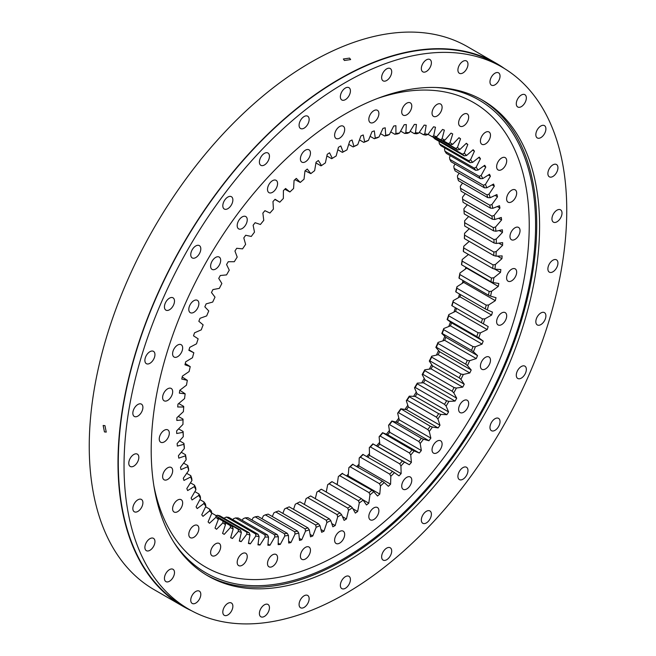 <?xml version="1.0" encoding="UTF-8"?>
<svg xmlns="http://www.w3.org/2000/svg" width="656" height="656" viewBox="0 0 656 656"><rect width="100%" height="100%" fill="white"/><g stroke="black" fill="none" stroke-linecap="round" stroke-linejoin="round"><path stroke-width="0.98" d="M315.93 162.942L320.956 165.845L321.522 165.583A221.572 127.928 -60 0 1 325.368 162.901L327.237 154.316A230.518 133.094 -60 0 1 329.558 152.791L332.305 158.342A221.572 127.928 -60 0 1 336.167 155.964L338.48 147.28A230.518 133.094 -60 0 1 339.644 146.608A230.518 133.094 -60 0 1 340.808 145.935L343.121 151.946A221.572 127.928 -60 0 1 346.983 149.871L345.327 150.798A219.949 126.985 120 0 0 342.391 152.381L337.824 149.74M373.854 122.278A7.118 4.108 -60 0 1 370.296 122.631A7.118 4.108 -60 0 1 369.205 116.932A7.118 4.108 -60 0 1 373.854 110.659A7.118 4.108 -60 0 1 377.413 110.306A7.118 4.108 -60 0 1 378.504 116.014A7.118 4.108 -60 0 1 373.854 122.278M406.753 114.808A7.118 4.108 -60 0 1 403.194 115.161A7.118 4.108 -60 0 1 402.103 109.462A7.118 4.108 -60 0 1 406.753 103.189A7.118 4.108 -60 0 1 410.312 102.836A7.118 4.108 -60 0 1 411.402 108.543A7.118 4.108 -60 0 1 406.753 114.808M437.068 116.022A7.118 4.108 -60 0 1 433.509 116.366A7.118 4.108 -60 0 1 432.419 110.667A7.118 4.108 -60 0 1 437.068 104.402A7.118 4.108 -60 0 1 440.627 104.05A7.118 4.108 -60 0 1 441.718 109.749A7.118 4.108 -60 0 1 437.068 116.022M463.644 125.862A7.118 4.108 -60 0 1 460.086 126.214A7.118 4.108 -60 0 1 458.995 120.507A7.118 4.108 -60 0 1 463.644 114.242A7.118 4.108 -60 0 1 467.203 113.89A7.118 4.108 -60 0 1 468.294 119.589A7.118 4.108 -60 0 1 463.644 125.862M485.448 143.951A7.118 4.108 -60 0 1 481.898 144.304A7.118 4.108 -60 0 1 480.807 138.605A7.118 4.108 -60 0 1 485.448 132.332A7.118 4.108 -60 0 1 489.007 131.979A7.118 4.108 -60 0 1 490.098 137.686A7.118 4.108 -60 0 1 485.448 143.951M501.66 169.601A7.118 4.108 -60 0 1 498.101 169.953A7.118 4.108 -60 0 1 497.01 164.254A7.118 4.108 -60 0 1 501.66 157.989A7.118 4.108 -60 0 1 505.218 157.637A7.118 4.108 -60 0 1 506.309 163.336A7.118 4.108 -60 0 1 501.66 169.601M511.639 201.827A7.118 4.108 -60 0 1 508.08 202.179A7.118 4.108 -60 0 1 506.99 196.48A7.118 4.108 -60 0 1 511.639 190.207A7.118 4.108 -60 0 1 515.198 189.855A7.118 4.108 -60 0 1 516.288 195.562A7.118 4.108 -60 0 1 511.639 201.827M515.009 239.391A7.118 4.108 -60 0 1 511.45 239.743A7.118 4.108 -60 0 1 510.36 234.036A7.118 4.108 -60 0 1 515.009 227.771A7.118 4.108 -60 0 1 518.56 227.419A7.118 4.108 -60 0 1 519.65 233.118A7.118 4.108 -60 0 1 515.009 239.391M511.639 280.842A7.118 4.108 -60 0 1 508.08 281.194A7.118 4.108 -60 0 1 506.99 275.487A7.118 4.108 -60 0 1 511.639 269.222A7.118 4.108 -60 0 1 515.198 268.87A7.118 4.108 -60 0 1 516.288 274.569A7.118 4.108 -60 0 1 511.639 280.842M501.66 324.589A7.118 4.108 -60 0 1 498.101 324.941A7.118 4.108 -60 0 1 497.01 319.234A7.118 4.108 -60 0 1 501.66 312.969A7.118 4.108 -60 0 1 505.218 312.617A7.118 4.108 -60 0 1 506.309 318.316A7.118 4.108 -60 0 1 501.66 324.589M485.448 368.951A7.118 4.108 -60 0 1 481.898 369.303A7.118 4.108 -60 0 1 480.807 363.604A7.118 4.108 -60 0 1 485.448 357.331A7.118 4.108 -60 0 1 489.007 356.979A7.118 4.108 -60 0 1 490.098 362.678A7.118 4.108 -60 0 1 485.448 368.951M463.644 412.23A7.118 4.108 -60 0 1 460.086 412.575A7.118 4.108 -60 0 1 458.995 406.876A7.118 4.108 -60 0 1 463.644 400.611A7.118 4.108 -60 0 1 467.203 400.258A7.118 4.108 -60 0 1 468.294 405.957A7.118 4.108 -60 0 1 463.644 412.23M437.068 452.755A7.118 4.108 -60 0 1 433.509 453.107A7.118 4.108 -60 0 1 432.419 447.4A7.118 4.108 -60 0 1 437.068 441.135A7.118 4.108 -60 0 1 440.627 440.783A7.118 4.108 -60 0 1 441.718 446.482A7.118 4.108 -60 0 1 437.068 452.755M406.753 488.966A7.118 4.108 -60 0 1 403.194 489.319A7.118 4.108 -60 0 1 402.103 483.62A7.118 4.108 -60 0 1 406.753 477.347A7.118 4.108 -60 0 1 410.312 476.994A7.118 4.108 -60 0 1 411.402 482.701A7.118 4.108 -60 0 1 406.753 488.966M373.854 519.486A7.118 4.108 -60 0 1 370.296 519.839A7.118 4.108 -60 0 1 369.205 514.132A7.118 4.108 -60 0 1 373.854 507.867A7.118 4.108 -60 0 1 377.413 507.514A7.118 4.108 -60 0 1 378.504 513.213A7.118 4.108 -60 0 1 373.854 519.486M339.644 543.127A7.118 4.108 -60 0 1 336.085 543.48A7.118 4.108 -60 0 1 334.995 537.781A7.118 4.108 -60 0 1 339.644 531.508A7.118 4.108 -60 0 1 343.203 531.155A7.118 4.108 -60 0 1 344.293 536.854A7.118 4.108 -60 0 1 339.644 543.127M305.434 558.986A7.118 4.108 -60 0 1 301.875 559.338A7.118 4.108 -60 0 1 300.784 553.639A7.118 4.108 -60 0 1 305.434 547.366A7.118 4.108 -60 0 1 308.992 547.014A7.118 4.108 -60 0 1 310.083 552.721A7.118 4.108 -60 0 1 305.434 558.986M272.535 566.456A7.118 4.108 -60 0 1 268.976 566.809A7.118 4.108 -60 0 1 267.886 561.11A7.118 4.108 -60 0 1 272.535 554.837A7.118 4.108 -60 0 1 276.094 554.484A7.118 4.108 -60 0 1 277.185 560.191A7.118 4.108 -60 0 1 272.535 566.456M242.22 565.251A7.118 4.108 -60 0 1 238.661 565.603A7.118 4.108 -60 0 1 237.57 559.896A7.118 4.108 -60 0 1 242.22 553.631A7.118 4.108 -60 0 1 245.77 553.279A7.118 4.108 -60 0 1 246.861 558.978A7.118 4.108 -60 0 1 242.22 565.251M215.644 555.411A7.118 4.108 -60 0 1 212.085 555.763A7.118 4.108 -60 0 1 210.994 550.056A7.118 4.108 -60 0 1 215.644 543.791A7.118 4.108 -60 0 1 219.202 543.439A7.118 4.108 -60 0 1 220.293 549.138A7.118 4.108 -60 0 1 215.644 555.411M193.832 537.313A7.118 4.108 -60 0 1 190.273 537.666A7.118 4.108 -60 0 1 189.182 531.967A7.118 4.108 -60 0 1 193.832 525.694A7.118 4.108 -60 0 1 197.39 525.341A7.118 4.108 -60 0 1 198.481 531.048A7.118 4.108 -60 0 1 193.832 537.313M177.628 511.664A7.118 4.108 -60 0 1 174.07 512.016A7.118 4.108 -60 0 1 172.979 506.317A7.118 4.108 -60 0 1 177.628 500.044A7.118 4.108 -60 0 1 181.187 499.692A7.118 4.108 -60 0 1 182.278 505.391A7.118 4.108 -60 0 1 177.628 511.664M167.649 479.438A7.118 4.108 -60 0 1 164.09 479.79A7.118 4.108 -60 0 1 163 474.091A7.118 4.108 -60 0 1 167.649 467.818A7.118 4.108 -60 0 1 171.208 467.466A7.118 4.108 -60 0 1 172.298 473.165A7.118 4.108 -60 0 1 167.649 479.438M164.279 441.882A7.118 4.108 -60 0 1 160.72 442.234A7.118 4.108 -60 0 1 159.629 436.527A7.118 4.108 -60 0 1 164.279 430.262A7.118 4.108 -60 0 1 167.838 429.91A7.118 4.108 -60 0 1 168.928 435.609A7.118 4.108 -60 0 1 164.279 441.882M167.649 400.431A7.118 4.108 -60 0 1 164.09 400.783A7.118 4.108 -60 0 1 163 395.076A7.118 4.108 -60 0 1 167.649 388.811A7.118 4.108 -60 0 1 171.208 388.459A7.118 4.108 -60 0 1 172.298 394.158A7.118 4.108 -60 0 1 167.649 400.431M177.628 356.684A7.118 4.108 -60 0 1 174.07 357.036A7.118 4.108 -60 0 1 172.979 351.329A7.118 4.108 -60 0 1 177.628 345.064A7.118 4.108 -60 0 1 181.187 344.712A7.118 4.108 -60 0 1 182.278 350.411A7.118 4.108 -60 0 1 177.628 356.684M193.832 312.313A7.118 4.108 -60 0 1 190.273 312.666A7.118 4.108 -60 0 1 189.182 306.967A7.118 4.108 -60 0 1 193.832 300.694A7.118 4.108 -60 0 1 197.39 300.35A7.118 4.108 -60 0 1 198.481 306.049A7.118 4.108 -60 0 1 193.832 312.313M215.644 269.042A7.118 4.108 -60 0 1 212.085 269.395A7.118 4.108 -60 0 1 210.994 263.687A7.118 4.108 -60 0 1 215.644 257.423A7.118 4.108 -60 0 1 219.202 257.07A7.118 4.108 -60 0 1 220.293 262.769A7.118 4.108 -60 0 1 215.644 269.042M242.22 228.518A7.118 4.108 -60 0 1 238.661 228.87A7.118 4.108 -60 0 1 237.57 223.163A7.118 4.108 -60 0 1 242.22 216.898A7.118 4.108 -60 0 1 245.77 216.546A7.118 4.108 -60 0 1 246.861 222.245A7.118 4.108 -60 0 1 242.22 228.518M272.535 192.298A7.118 4.108 -60 0 1 268.976 192.651A7.118 4.108 -60 0 1 267.886 186.952A7.118 4.108 -60 0 1 272.535 180.679A7.118 4.108 -60 0 1 276.094 180.326A7.118 4.108 -60 0 1 277.185 186.033A7.118 4.108 -60 0 1 272.535 192.298M305.434 161.786A7.118 4.108 -60 0 1 301.875 162.139A7.118 4.108 -60 0 1 300.784 156.431A7.118 4.108 -60 0 1 305.434 150.167A7.118 4.108 -60 0 1 308.992 149.814A7.118 4.108 -60 0 1 310.083 155.513A7.118 4.108 -60 0 1 305.434 161.786M339.644 138.137A7.118 4.108 -60 0 1 336.085 138.49A7.118 4.108 -60 0 1 334.995 132.791A7.118 4.108 -60 0 1 339.644 126.518A7.118 4.108 -60 0 1 343.203 126.173A7.118 4.108 -60 0 1 344.293 131.872A7.118 4.108 -60 0 1 339.644 138.137M339.964 512.894L341.571 514.607A221.572 127.928 -60 0 1 339.644 515.739A221.572 127.928 -60 0 1 337.709 516.838L337.02 514.591L307.697 497.658A219.949 126.985 -60 0 0 309.173 496.813A219.949 126.985 -60 0 0 310.641 495.961L339.964 512.894A219.949 126.985 120 0 1 338.496 513.746A219.949 126.985 120 0 1 337.02 514.591M464.645 222.671A219.949 126.985 -60 0 1 464.694 226.041L494.017 242.966A219.949 126.985 120 0 0 493.968 239.604L464.645 222.671L464.628 220.793L468.679 216.48M463.981 210.683A219.949 126.985 -60 0 1 464.235 213.913L493.558 230.846A219.949 126.985 120 0 0 493.304 227.607L463.981 210.683L463.931 208.731L467.343 204.762M462.587 199.194A219.949 126.985 -60 0 1 463.046 202.286L492.369 219.211A219.949 126.985 120 0 0 491.91 216.119L462.587 199.194L462.496 197.185L465.309 193.618M460.463 188.264A219.949 126.985 -60 0 1 461.119 191.199L490.442 208.124A219.949 126.985 120 0 0 489.786 205.197L460.463 188.264L460.323 186.206L462.578 183.09M457.617 177.956A219.949 126.985 -60 0 1 458.47 180.712L487.793 197.645A219.949 126.985 120 0 0 486.941 194.889L457.617 177.956L457.429 175.841L459.167 173.225M454.059 168.313A219.949 126.985 -60 0 1 455.108 170.88L484.431 187.813A219.949 126.985 120 0 0 483.382 185.238L454.059 168.313L453.821 166.157L455.084 164.074M449.819 159.375A219.949 126.985 -60 0 1 451.049 161.745L480.372 178.678A219.949 126.985 120 0 0 479.142 176.3L449.819 159.375L449.516 157.186L450.344 155.685M444.899 151.192A219.949 126.985 -60 0 1 446.31 153.356L475.633 170.281A219.949 126.985 120 0 0 474.222 168.116L444.899 151.192L444.538 148.969L444.981 148.084M439.34 143.795A219.949 126.985 -60 0 1 440.922 145.739L470.245 162.672A219.949 126.985 120 0 0 468.663 160.728L439.34 143.795L439.02 141.311M433.157 137.227A219.949 126.985 -60 0 1 434.912 138.941L464.235 155.874A219.949 126.985 120 0 0 462.48 154.16L433.108 136.997M435.486 137.153L457.617 149.929A219.949 126.985 120 0 0 455.707 148.453L440.709 139.794M432.181 136.719L433.665 135.825A221.572 127.928 -60 0 1 436.724 136.776L434.51 137.448A219.949 126.985 120 0 0 432.181 136.719L428.056 134.341M443.062 140.597L450.434 144.861A219.949 126.985 120 0 0 448.466 143.68A219.949 126.985 120 0 0 448.376 143.631L443.112 140.589M440.52 139.712L442.087 138.793A221.572 127.928 -60 0 1 444.973 140.081L442.718 140.696A219.949 126.985 120 0 0 440.52 139.712L435.879 137.03M423.391 134.677L424.793 133.799A221.572 127.928 -60 0 1 428.007 134.414L425.842 135.144A219.949 126.985 120 0 0 423.391 134.677L419.323 132.323M414.198 133.578L415.519 132.733A221.572 127.928 -60 0 1 418.872 133.004L416.757 133.783A219.949 126.985 120 0 0 414.198 133.578L410.164 131.241M404.645 133.43L405.875 132.627A221.572 127.928 -60 0 1 409.36 132.553L407.294 133.381A219.949 126.985 120 0 0 404.645 133.43L400.611 131.11M394.781 134.25L395.921 133.488A221.572 127.928 -60 0 1 399.512 133.07L397.511 133.931A219.949 126.985 120 0 0 394.781 134.25L390.722 131.905M384.637 136.013L385.703 135.308A221.572 127.928 -60 0 1 389.377 134.554L387.442 135.439A219.949 126.985 120 0 0 384.637 136.013L380.546 133.652M374.281 138.728L375.257 138.08A221.572 127.928 -60 0 1 379.012 136.981L377.134 137.891A219.949 126.985 120 0 0 374.281 138.728L370.115 136.317M363.76 142.368L364.646 141.794A221.572 127.928 -60 0 1 368.451 140.359L366.655 141.286A219.949 126.985 120 0 0 363.76 142.368L359.488 139.908M353.108 146.928L353.92 146.419A221.572 127.928 -60 0 1 357.758 144.664L356.036 145.591A219.949 126.985 120 0 0 353.108 146.928L348.705 144.386M321.366 489.228A219.949 126.985 -60 0 1 318.431 491.155L347.754 508.08A219.949 126.985 120 0 0 350.689 506.153L321.366 489.228L320.759 489.532A221.572 127.928 120 0 1 316.905 492.066L318.431 491.155M332.034 481.668A219.949 126.985 -60 0 1 329.123 483.816L358.447 500.741A219.949 126.985 120 0 0 361.358 498.601L332.034 481.668L331.501 481.881A221.572 127.928 120 0 1 327.672 484.71L329.123 483.816M342.596 473.329A219.949 126.985 -60 0 1 339.718 475.682L369.041 492.615A219.949 126.985 120 0 0 371.919 490.253L342.129 473.452A221.572 127.928 120 0 1 338.348 476.551L339.718 475.682M352.994 464.243A219.949 126.985 -60 0 1 350.165 466.801L379.488 483.726A219.949 126.985 120 0 0 382.317 481.168L352.6 464.268A221.572 127.928 120 0 1 348.885 467.63L350.165 466.801M363.186 454.46A219.949 126.985 -60 0 1 360.415 457.199L389.738 474.132A219.949 126.985 120 0 0 392.509 471.385L362.858 454.378A221.572 127.928 120 0 1 359.217 457.986L360.415 457.199M373.116 444.022A219.949 126.985 -60 0 1 370.427 446.941L399.75 463.866A219.949 126.985 120 0 0 402.44 460.947L372.854 443.841A221.572 127.928 120 0 1 369.312 447.679L370.427 446.941M382.743 432.976A219.949 126.985 -60 0 1 380.144 436.051L409.467 452.984A219.949 126.985 120 0 0 412.066 449.901L382.538 432.689A221.572 127.928 120 0 1 379.119 436.74L380.144 436.051M392.026 421.382A219.949 126.985 -60 0 1 389.525 424.604L418.848 441.537A219.949 126.985 120 0 0 421.349 438.306L391.87 420.988A221.572 127.928 120 0 1 388.582 425.227L389.525 424.604M400.906 409.287A219.949 126.985 -60 0 1 398.52 412.64L427.843 429.573A219.949 126.985 120 0 0 430.229 426.22L400.8 408.786A221.572 127.928 120 0 1 397.659 413.198L398.52 412.64M417.323 383.85A219.949 126.985 -60 0 1 415.191 387.417L444.514 404.342A219.949 126.985 120 0 0 446.646 400.775L417.323 383.85L417.298 383.129A221.572 127.928 120 0 1 414.494 387.819L415.191 387.417M436.412 417.159L407.089 400.226A219.949 126.985 -60 0 0 409.352 396.757L438.675 413.69L440.914 414.403A221.572 127.928 -60 0 1 437.929 418.963L436.412 417.159A219.949 126.985 120 0 0 438.675 413.69M431.673 357.143A219.949 126.985 -60 0 1 429.844 360.849L459.167 377.782A219.949 126.985 120 0 0 460.996 374.068L431.673 357.143L431.714 356.2A221.572 127.928 120 0 1 429.303 361.079L429.844 360.849M452.107 391.197L422.784 374.273A219.949 126.985 -60 0 0 424.776 370.624L454.1 387.548L456.404 388.049A221.572 127.928 -60 0 1 453.788 392.846L452.107 391.197A219.949 126.985 120 0 0 454.1 387.548M437.995 343.473A219.949 126.985 -60 0 1 436.322 347.229L465.645 364.154A219.949 126.985 120 0 0 467.318 360.398L437.995 343.473L438.052 342.424A221.572 127.928 120 0 1 435.855 347.36L436.322 347.229M443.702 329.673A219.949 126.985 -60 0 1 442.201 333.461L471.525 350.386A219.949 126.985 120 0 0 473.025 346.606L443.702 329.673L443.768 328.525A221.572 127.928 120 0 1 441.8 333.494L442.201 333.461M448.761 315.823A219.949 126.985 -60 0 1 447.441 319.611L476.764 336.544A219.949 126.985 120 0 0 478.085 332.748L448.761 315.823L448.843 314.56A221.572 127.928 120 0 1 447.105 319.546L447.441 319.611M453.165 301.973A219.949 126.985 -60 0 1 452.025 305.753L481.348 322.686A219.949 126.985 120 0 0 482.488 318.898L453.165 301.973L453.247 300.612A221.572 127.928 120 0 1 451.754 305.589L452.025 305.753M456.871 288.197A219.949 126.985 -60 0 1 455.928 291.953L485.251 308.886A219.949 126.985 120 0 0 486.194 305.122L456.871 288.197L456.953 286.738A221.572 127.928 120 0 1 455.715 291.682L455.928 291.953M459.881 274.561A219.949 126.985 -60 0 1 459.126 278.275L488.449 295.2A219.949 126.985 120 0 0 489.204 291.485L459.881 274.561L459.954 273.011A221.572 127.928 120 0 1 458.97 277.89L459.126 278.275M462.168 261.121A219.949 126.985 -60 0 1 461.619 264.778L490.942 281.703A219.949 126.985 120 0 0 491.492 278.054L462.168 261.121L462.234 259.489A221.572 127.928 120 0 1 461.504 264.286L461.619 264.778M463.735 247.96A219.949 126.985 -60 0 1 463.382 251.527L492.705 268.46A219.949 126.985 120 0 0 493.058 264.885L463.735 247.96L463.776 246.23A221.572 127.928 120 0 1 463.308 250.928L463.382 251.527M493.73 255.528L464.407 238.595A219.949 126.985 -60 0 0 464.555 235.119L493.878 252.052L496.198 251.576A221.572 127.928 -60 0 1 496.002 256.143L493.73 255.528A219.949 126.985 120 0 0 493.878 252.052M183.926 443.358A219.949 126.985 120 0 0 184.287 446.523L184.352 448.499A221.572 127.928 -60 0 1 183.885 444.342L183.926 443.358L179.564 440.84M185.492 454.723A219.949 126.985 120 0 0 186.042 457.732L186.156 459.774A221.572 127.928 -60 0 1 185.427 455.813L185.492 454.723L181.245 452.271M187.78 465.514A219.949 126.985 120 0 0 188.534 468.359L188.698 470.45A221.572 127.928 -60 0 1 187.706 466.703L187.78 465.514L183.631 463.12M190.789 475.674A219.949 126.985 120 0 0 191.732 478.339L191.954 480.479A221.572 127.928 -60 0 1 190.707 476.969L190.789 475.674L186.706 473.32M194.504 485.169A219.949 126.985 120 0 0 195.636 487.638L195.906 489.811A221.572 127.928 -60 0 1 194.414 486.563L194.504 485.169L190.453 482.832M198.899 493.935A219.949 126.985 120 0 0 200.219 496.207L200.556 498.412A221.572 127.928 -60 0 1 198.817 495.428L198.899 493.935L194.865 491.606M203.967 501.947A219.949 126.985 120 0 0 205.459 503.997L205.861 506.227A221.572 127.928 -60 0 1 203.893 503.529L203.967 501.947L199.916 499.61M209.666 509.154A219.949 126.985 120 0 0 211.339 510.983L211.806 513.23A221.572 127.928 -60 0 1 209.617 510.827L209.666 509.154L205.59 506.801M215.988 515.526A219.949 126.985 120 0 0 217.817 517.125L218.358 519.38A221.572 127.928 -60 0 1 215.955 517.281L215.988 515.526L211.781 513.099M224.91 522.52L230.338 525.661A219.949 126.985 120 0 0 232.47 526.768L224.705 522.283M232.47 526.768L233.167 529.015A221.572 127.928 -60 0 1 230.371 527.563L224.213 534.361A230.518 133.094 -60 0 1 222.581 533.385L225.492 524.652L224.877 522.389A219.949 126.985 120 0 1 222.892 521.036L218.095 518.273M219.826 515.813A219.949 126.985 -60 0 1 217.431 515.214L246.754 532.147A219.949 126.985 120 0 0 249.149 532.738L219.826 515.813M217.661 516.994L240.58 530.22A219.949 126.985 120 0 1 238.308 529.367L217.931 517.6M228.821 517.387A219.949 126.985 -60 0 1 226.32 517.051L255.643 533.976A219.949 126.985 120 0 0 258.144 534.312L228.821 517.387M238.194 518.002A219.949 126.985 -60 0 1 235.594 517.928L264.917 534.861A219.949 126.985 120 0 0 267.517 534.935L238.194 518.002M247.911 517.666A219.949 126.985 -60 0 1 245.221 517.855L274.544 534.788A219.949 126.985 120 0 0 277.234 534.599L247.911 517.666M257.923 516.379A219.949 126.985 -60 0 1 255.159 516.821L284.483 533.754A219.949 126.985 120 0 0 287.246 533.303L257.923 516.379M268.173 514.132A219.949 126.985 -60 0 1 265.344 514.845L294.667 531.77A219.949 126.985 120 0 0 297.496 531.065L268.173 514.132M278.62 510.958A219.949 126.985 -60 0 1 275.75 511.918L305.073 528.851A219.949 126.985 120 0 0 307.943 527.883L278.62 510.958M289.214 506.85A219.949 126.985 -60 0 1 286.303 508.064L315.626 524.997A219.949 126.985 120 0 0 318.537 523.783L289.214 506.85M299.907 501.848A219.949 126.985 -60 0 1 296.971 503.308L326.294 520.233A219.949 126.985 120 0 0 329.23 518.781L299.907 501.848M294.905 179.662L300.276 182.442A221.572 127.928 -60 0 1 304.023 179.211L304.983 170.921A230.518 133.094 -60 0 1 307.262 169.051L310.829 173.627L305.13 170.798M274.921 199.44L279.776 202.204A221.572 127.928 -60 0 1 283.359 198.473L283.392 190.65A230.518 133.094 -60 0 1 285.573 188.477L289.903 191.978L284.819 189.223M178.58 428.86L183.106 431.476A219.949 126.985 120 0 0 183.254 434.772L183.286 436.683A221.572 127.928 -60 0 1 183.09 432.345L176.694 433.493A230.518 133.094 -60 0 1 176.653 430.836L182.967 424.391A221.572 127.928 -60 0 1 183.032 419.889L176.8 420.439A230.518 133.094 -60 0 1 176.923 417.683L183.393 411.665A221.572 127.928 -60 0 1 183.729 407.023L177.694 406.974A230.518 133.094 -60 0 1 177.973 404.145L184.566 398.569A221.572 127.928 -60 0 1 185.164 393.821L179.359 393.157A230.518 133.094 -60 0 1 179.793 390.271L186.476 385.17A221.572 127.928 -60 0 1 187.337 380.332L181.778 379.07A230.518 133.094 -60 0 1 182.376 376.134L189.117 371.542A221.572 127.928 -60 0 1 190.232 366.622L184.959 364.777A230.518 133.094 -60 0 1 185.705 361.8L192.47 357.725A221.572 127.928 -60 0 1 193.84 352.764L189.002 349.894M190.232 366.622L185.263 363.539M187.337 380.332L182.196 377.003M185.164 393.821L179.826 390.246M183.729 407.023L183.68 406.367L178.719 403.514M183.032 419.889L183.024 419.127L178.301 416.404M493.968 239.604L496.248 239.055A221.572 127.928 -60 0 1 496.321 243.474L494.017 242.966M493.304 227.607L495.559 226.992A221.572 127.928 -60 0 1 495.895 231.24L493.558 230.846M491.91 216.119L494.124 215.439A221.572 127.928 -60 0 1 494.722 219.506L492.369 219.211M489.786 205.197L491.951 204.459A221.572 127.928 -60 0 1 492.812 208.313L490.442 208.124M486.941 194.889L489.056 194.102A221.572 127.928 -60 0 1 490.171 197.727L487.793 197.645M483.382 185.238L485.44 184.41A221.572 127.928 -60 0 1 486.809 187.796L484.431 187.813M479.142 176.3L481.135 175.439A221.572 127.928 -60 0 1 482.75 178.563L480.372 178.678M474.222 168.116L476.158 167.231A221.572 127.928 -60 0 1 478.011 170.068L475.633 170.281M468.663 160.728L470.532 159.818A221.572 127.928 -60 0 1 472.615 162.368L470.245 162.672M462.48 154.16L464.276 153.233A221.572 127.928 -60 0 1 466.58 155.488L464.235 155.874M455.707 148.453L457.429 147.518A221.572 127.928 -60 0 1 459.938 149.461L457.617 149.929M448.376 143.631L450.016 142.696A221.572 127.928 -60 0 1 452.73 144.32L450.434 144.861M350.689 506.153L352.379 507.785A221.572 127.928 -60 0 1 348.525 510.319L347.754 508.08M361.358 498.601L363.121 500.143A221.572 127.928 -60 0 1 359.291 502.963L358.447 500.741M371.919 490.253L373.756 491.705A221.572 127.928 -60 0 1 369.976 494.804L369.041 492.615M382.317 481.168L384.219 482.529A221.572 127.928 -60 0 1 380.505 485.891L379.488 483.726M392.509 471.385L394.477 472.64A221.572 127.928 -60 0 1 390.845 476.248L389.738 474.132M402.44 460.947L404.473 462.095A221.572 127.928 -60 0 1 400.939 465.932L399.75 463.866M412.066 449.901L414.157 450.951A221.572 127.928 -60 0 1 410.738 454.993L409.467 452.984M421.349 438.306L423.489 439.241A221.572 127.928 -60 0 1 420.201 443.481L418.848 441.537M430.229 426.22L432.419 427.048A221.572 127.928 -60 0 1 429.278 431.451L427.843 429.573M446.646 400.775L448.917 401.382A221.572 127.928 -60 0 1 446.113 406.072L444.514 404.342M460.996 374.068L463.333 374.461A221.572 127.928 -60 0 1 460.922 379.34L459.167 377.782M467.318 360.398L469.671 360.677A221.572 127.928 -60 0 1 467.482 365.622L465.645 364.154M473.025 346.606L475.395 346.778A221.572 127.928 -60 0 1 473.427 351.755L471.525 350.386M478.085 332.748L480.471 332.822A221.572 127.928 -60 0 1 478.732 337.807L476.764 336.544M482.488 318.898L484.866 318.873A221.572 127.928 -60 0 1 483.374 323.843L481.348 322.686M486.194 305.122L488.581 304.999A221.572 127.928 -60 0 1 487.334 309.935L485.251 308.886M489.204 291.485L491.582 291.264A221.572 127.928 -60 0 1 490.59 296.151L488.449 295.2M491.492 278.054L493.853 277.742A221.572 127.928 -60 0 1 493.132 282.547L490.942 281.703M493.058 264.885L495.395 264.491A221.572 127.928 -60 0 1 494.936 269.19L492.705 268.46M230.338 525.661L230.371 527.563M225.492 524.652A221.572 127.928 -60 0 1 222.884 522.873L222.892 521.036M249.149 532.738L250.002 534.96A221.572 127.928 -60 0 1 246.861 534.173L246.754 532.147M240.58 530.22L241.351 532.459A221.572 127.928 -60 0 1 238.374 531.335L238.308 529.367M258.144 534.312L259.087 536.501A221.572 127.928 -60 0 1 255.799 536.059L255.643 533.976M267.517 534.935L268.55 537.092A221.572 127.928 -60 0 1 265.131 536.993L264.917 534.861M277.234 534.599L278.349 536.706A221.572 127.928 -60 0 1 274.815 536.952L274.544 534.788M287.246 533.303L288.443 535.37A221.572 127.928 -60 0 1 284.811 535.96L284.483 533.754M297.496 531.065L298.783 533.074A221.572 127.928 -60 0 1 295.061 534L294.667 531.77M307.943 527.883L309.312 529.827A221.572 127.928 -60 0 1 305.532 531.098L305.073 528.851M318.537 523.783L319.989 525.661A221.572 127.928 -60 0 1 316.167 527.252L315.626 524.997M329.23 518.781L330.763 520.577A221.572 127.928 -60 0 1 326.909 522.496L326.294 520.233M310.829 173.627A221.572 127.928 -60 0 1 314.634 170.667L316.053 162.204A230.518 133.094 -60 0 1 318.357 160.507L321.522 165.583M289.903 191.978A221.572 127.928 -60 0 1 293.585 188.493L294.077 180.416A230.518 133.094 -60 0 1 296.315 178.391L300.276 182.442M193.84 352.764L188.871 350.329A230.518 133.094 -60 0 1 189.773 347.336L196.529 343.81A221.572 127.928 -60 0 1 198.145 338.824L193.504 335.815A230.518 133.094 -60 0 1 194.553 332.813L201.269 329.845A221.572 127.928 -60 0 1 203.13 324.859L198.834 321.292A230.518 133.094 -60 0 1 200.023 318.299L206.673 315.905A221.572 127.928 -60 0 1 208.756 310.952L204.836 306.844A230.518 133.094 -60 0 1 206.156 303.867L212.708 302.055A221.572 127.928 -60 0 1 215.012 297.152L211.478 292.519A230.518 133.094 -60 0 1 212.929 289.583L219.35 288.369A221.572 127.928 -60 0 1 221.859 283.523L218.735 278.398A230.518 133.094 -60 0 1 220.309 275.512L226.558 274.897A221.572 127.928 -60 0 1 229.264 270.149L226.566 264.548A230.518 133.094 -60 0 1 228.255 261.719L234.307 261.711A221.572 127.928 -60 0 1 237.201 257.086L234.938 251.027A230.518 133.094 -60 0 1 236.726 248.28L242.564 248.87A221.572 127.928 -60 0 1 245.623 244.385L243.802 237.907A230.518 133.094 -60 0 1 245.697 235.258L251.281 236.447A221.572 127.928 -60 0 1 254.495 232.117L253.126 225.254A230.518 133.094 -60 0 1 255.11 222.704L260.416 224.483A221.572 127.928 -60 0 1 263.769 220.342L262.867 213.118A230.518 133.094 -60 0 1 264.926 210.683L269.928 213.052A221.572 127.928 -60 0 1 273.413 209.108L272.97 201.564A230.518 133.094 -60 0 1 275.094 199.26L279.776 202.204M183.106 431.476L183.09 432.345M437.929 418.963L439.979 425.236L408.352 406.974L406.31 400.709L407.089 400.226M406.31 400.709A221.572 127.928 120 0 0 409.287 396.15L409.352 396.757M453.788 392.846L456.707 398.217L425.08 379.955L422.169 374.584L422.784 374.273M422.169 374.584A221.572 127.928 120 0 0 424.776 369.795L424.776 370.624M469.311 228.698L464.571 233.315A221.572 127.928 120 0 1 464.374 237.89L464.407 238.595M464.571 233.315L464.555 235.119M216.111 515.641L217.431 515.214M223.917 518.174L226.32 517.051M232.872 519.724L233.503 518.732L235.594 517.928M242.228 520.331L243.187 518.699L245.221 517.855M251.953 520.003L253.183 517.699L255.159 516.821M261.998 518.732L263.441 515.739L265.344 514.845M272.306 516.518L273.913 512.836L275.75 511.918M282.843 513.394L284.54 508.999L286.303 508.064M293.552 509.359L295.282 504.234L296.971 503.308M304.384 504.431L306.09 498.585L307.697 497.658M308.599 497.15A221.572 127.928 120 0 0 309.952 496.354L310.641 495.961M342.391 152.381L343.121 151.946M332.305 158.342L331.657 158.695L326.885 155.939M327.672 484.71L326.253 492.049A233.774 134.972 120 0 0 326.262 492.025M336.479 484.235A233.774 134.972 120 0 0 337.364 483.521M346.671 475.682A233.774 134.972 120 0 0 348.295 474.247M356.774 466.424A233.774 134.972 120 0 0 359.012 464.259M366.72 456.494A233.774 134.972 120 0 0 369.476 453.599M376.528 445.859A233.774 134.972 120 0 0 379.627 442.308M386.384 434.239A233.774 134.972 120 0 0 389.418 430.451M395.871 422.079A233.774 134.972 120 0 0 398.823 418.085M404.957 409.434A233.774 134.972 120 0 0 407.794 405.26M413.592 396.355A233.774 134.972 120 0 0 416.289 392.034M421.734 382.899A233.774 134.972 120 0 0 424.268 378.463M429.36 369.131A233.774 134.972 120 0 0 431.714 364.613M436.429 355.101A233.774 134.972 120 0 0 438.569 350.55M442.898 340.882A233.774 134.972 120 0 0 444.825 336.331M448.753 326.524A233.774 134.972 120 0 0 450.451 322.014M453.952 312.1A233.774 134.972 120 0 0 455.403 307.705M458.487 297.668A233.774 134.972 120 0 0 459.52 294.027M462.316 283.302A233.774 134.972 120 0 0 462.98 280.497M465.424 269.058A233.774 134.972 120 0 0 465.785 267.181M467.802 255.012A233.774 134.972 120 0 0 467.925 254.151M496.321 243.474L502.635 242.63A230.518 133.094 -60 0 1 502.594 245.336L496.198 251.576M495.395 264.491L501.93 258.685A230.518 133.094 -60 0 0 502.135 255.897L496.002 256.143M493.853 277.742L500.495 272.404A230.518 133.094 -60 0 0 500.856 269.542L494.936 269.19M491.582 291.264L498.298 286.418A230.518 133.094 -60 0 0 498.814 283.499L493.132 282.547M488.581 304.999L495.337 300.661A230.518 133.094 -60 0 0 496.01 297.701L490.59 296.151M484.866 318.873L491.639 315.069A230.518 133.094 -60 0 0 492.459 312.084L487.334 309.935M480.471 332.822L487.211 329.566A230.518 133.094 -60 0 0 488.187 326.573L483.374 323.843M475.395 346.778L482.086 344.097A230.518 133.094 -60 0 0 483.201 341.095L478.732 337.807M469.671 360.677L476.272 358.578A230.518 133.094 -60 0 0 477.527 355.593L473.427 351.755M463.333 374.461L469.819 372.944A230.518 133.094 -60 0 0 471.205 369.992L467.482 365.622M456.404 388.049L462.742 387.13A230.518 133.094 -60 0 0 464.251 384.219L460.922 379.34M456.707 398.217A230.518 133.094 -60 0 1 455.075 401.07L448.917 401.382M440.914 414.403L446.859 414.69A230.518 133.094 -60 0 0 448.597 411.911L446.113 406.072M439.979 425.236A230.518 133.094 -60 0 1 438.134 427.933L432.419 427.048M423.489 439.241L428.942 440.734A230.518 133.094 -60 0 0 430.877 438.126L429.278 431.451M414.157 450.951L419.315 453.025A230.518 133.094 -60 0 0 421.341 450.533L420.201 443.481M404.473 462.095L409.319 464.751A230.518 133.094 -60 0 0 411.41 462.382L410.738 454.993M394.477 472.64L398.987 475.862A230.518 133.094 -60 0 0 401.144 473.624L400.939 465.932M384.219 482.529L388.368 486.301A230.518 133.094 -60 0 0 390.582 484.202L390.845 476.248M373.756 491.705L377.52 496.018A230.518 133.094 -60 0 0 379.783 494.075L380.505 485.891M363.121 500.143L366.491 504.972A230.518 133.094 -60 0 0 368.787 503.185L369.976 494.804M352.379 507.785L355.339 513.107A230.518 133.094 -60 0 0 357.651 511.491L359.291 502.963M341.571 514.607L344.105 520.397A230.518 133.094 -60 0 0 346.434 518.962L348.525 510.319M330.763 520.577L332.854 526.801A230.518 133.094 -60 0 0 335.175 525.546L337.709 516.838M319.989 525.661L321.637 532.287A230.518 133.094 -60 0 0 323.949 531.229L326.909 522.496M309.312 529.827L310.501 536.838A230.518 133.094 -60 0 0 312.789 535.977L316.167 527.252M298.783 533.074L299.505 540.421A230.518 133.094 -60 0 0 301.76 539.757L305.532 531.098M288.443 535.37L288.706 543.029A230.518 133.094 -60 0 0 290.92 542.569L295.061 534M278.349 536.706L278.144 544.636A230.518 133.094 -60 0 0 280.301 544.39L284.811 535.96M268.55 537.092L267.869 545.251A230.518 133.094 -60 0 0 269.969 545.21L274.815 536.952M259.087 536.501L257.947 544.865A230.518 133.094 -60 0 0 259.965 545.029L265.131 536.993M250.002 534.96L248.411 543.471A230.518 133.094 -60 0 0 250.346 543.84L255.799 536.059M241.351 532.459L239.309 541.085A230.518 133.094 -60 0 0 241.154 541.659L246.861 534.173M233.167 529.015L230.682 537.723A230.518 133.094 -60 0 0 232.429 538.494L238.374 531.335M218.358 519.38L215.037 528.105A230.518 133.094 -60 0 0 216.546 529.269L222.884 522.873M211.806 513.23L208.083 521.905A230.518 133.094 -60 0 0 209.469 523.258L215.955 517.281M205.861 506.227L201.753 514.812A230.518 133.094 -60 0 0 203.007 516.346L209.617 510.827M200.556 498.412L196.087 506.858A230.518 133.094 -60 0 0 197.202 508.572L203.893 503.529M195.906 489.811L191.101 498.084A230.518 133.094 -60 0 0 192.077 499.962L198.817 495.428M191.954 480.479L186.829 488.54A230.518 133.094 -60 0 0 187.649 490.573L194.414 486.563M188.698 470.45L183.278 478.257A230.518 133.094 -60 0 0 183.951 480.438L190.707 476.969M186.156 459.774L180.474 467.293A230.518 133.094 -60 0 0 180.99 469.614L187.706 466.703M184.352 448.499L178.432 455.699A230.518 133.094 -60 0 0 178.785 458.142L185.427 455.813M183.286 436.683L177.153 443.522A230.518 133.094 -60 0 0 177.35 446.08L183.885 444.342M353.92 146.419L352.051 139.99A230.518 133.094 -60 0 0 349.73 141.147L346.983 149.871M364.646 141.794L363.235 134.964A230.518 133.094 -60 0 0 360.931 135.931L357.758 144.664M375.257 138.08L374.305 130.897A230.518 133.094 -60 0 0 372.026 131.659L368.451 140.359M385.703 135.308L385.211 127.805A230.518 133.094 -60 0 0 382.973 128.363L379.012 136.981M395.921 133.488L395.896 125.69A230.518 133.094 -60 0 0 393.707 126.042L389.377 134.554M405.875 132.627L406.318 124.574A230.518 133.094 -60 0 0 404.186 124.722L399.512 133.07M415.519 132.733L416.421 124.468A230.518 133.094 -60 0 0 414.362 124.402L409.36 132.553M424.793 133.799L426.154 125.353A230.518 133.094 -60 0 0 424.178 125.091L418.872 133.004M433.665 135.825L435.486 127.248A230.518 133.094 -60 0 0 433.591 126.772L428.007 134.414M442.087 138.793L444.35 130.126A230.518 133.094 -60 0 0 442.562 129.445L436.724 136.776M450.016 142.696L452.722 133.972A230.518 133.094 -60 0 0 451.033 133.102L444.973 140.081M457.429 147.518L460.553 138.785A230.518 133.094 -60 0 0 458.979 137.711L452.73 144.32M464.276 153.233L467.802 144.533A230.518 133.094 -60 0 0 466.35 143.27L459.938 149.461M470.532 159.818L474.444 151.183A230.518 133.094 -60 0 0 473.124 149.732L466.58 155.488M476.158 167.231L480.446 158.711A230.518 133.094 -60 0 0 479.265 157.087L472.615 162.368M481.135 175.439L485.776 167.075A230.518 133.094 -60 0 0 484.735 165.279L478.011 170.068M485.44 184.41L490.409 176.243A230.518 133.094 -60 0 0 489.515 174.283L482.75 178.563M489.056 194.102L494.329 186.165A230.518 133.094 -60 0 0 493.574 184.049L486.809 187.796M491.951 204.459L497.502 196.792A230.518 133.094 -60 0 0 496.912 194.537L490.171 197.727M494.124 215.439L499.929 208.075A230.518 133.094 -60 0 0 499.495 205.697L492.812 208.313M495.559 226.992L501.594 219.973A230.518 133.094 -60 0 0 501.315 217.464L494.722 219.506M496.248 239.055L502.48 232.404A230.518 133.094 -60 0 0 502.365 229.797L495.895 231.24M315.306 498.658L316.905 492.066M337.2 484.653L338.348 476.551M379.783 494.075L348.156 475.821A230.518 133.094 -60 0 1 347.655 476.248M348.156 475.821L348.885 467.63M390.582 484.202L358.963 465.949A230.518 133.094 -60 0 1 357.823 467.031M358.963 465.949L359.217 457.986M401.144 473.624L369.525 455.371A230.518 133.094 -60 0 1 367.819 457.134M369.525 455.371L369.312 447.679M411.41 462.382L379.791 444.12A230.518 133.094 -60 0 1 377.692 446.498L372.854 443.841M379.791 444.12L379.119 436.74M421.341 450.533L389.713 432.271A230.518 133.094 -60 0 1 387.696 434.772L382.538 432.689M389.713 432.271L388.582 425.227M430.877 438.126L399.25 419.873A230.518 133.094 -60 0 1 397.315 422.472L391.87 420.988M399.25 419.873L397.659 413.198M408.352 406.974A230.518 133.094 -60 0 1 406.515 409.68L400.8 408.786M448.597 411.911L416.978 393.649A230.518 133.094 -60 0 1 415.24 396.437L409.287 396.15M416.978 393.649L414.494 387.819M425.08 379.955A230.518 133.094 -60 0 1 423.448 382.817L417.298 383.129M464.251 384.219L432.632 365.966A230.518 133.094 -60 0 1 431.115 368.877L424.776 369.795M432.632 365.966L429.303 361.079M471.205 369.992L439.577 351.731A230.518 133.094 -60 0 1 438.192 354.691L431.714 356.2M439.577 351.731L435.855 347.36M477.527 355.593L445.908 337.332A230.518 133.094 -60 0 1 444.653 340.316L438.052 342.424M445.908 337.332L441.8 333.494M483.201 341.095L451.574 322.842A230.518 133.094 -60 0 1 450.459 325.835L443.768 328.525M451.574 322.842L447.105 319.546M456.543 308.361A230.518 133.094 -60 0 1 455.592 311.313L448.843 314.56M460.61 294.659A230.518 133.094 -60 0 1 460.012 296.815L453.247 300.612M464.013 281.096A230.518 133.094 -60 0 1 463.71 282.408L456.953 286.738M466.752 267.738A230.518 133.094 -60 0 1 466.67 268.156L459.954 273.011M468.474 254.471L462.234 259.489M469.237 241.383L463.776 246.23M335.175 525.546L331.772 523.586M323.949 531.229L320.94 529.499M312.789 535.977L310.091 534.419M301.76 539.757L299.3 538.338M290.92 542.569L288.64 541.257M280.301 544.39L278.177 543.16M269.969 545.21L267.976 544.054M259.965 545.029L258.07 543.931M250.346 543.84L248.534 542.799M232.429 538.494L230.74 537.526M241.154 541.659L239.407 540.659M501.93 258.685L497.428 256.086M500.495 272.404L494.919 269.181M498.298 286.418L466.67 268.156M495.337 300.661L463.71 282.408M491.639 315.069L460.012 296.815M487.211 329.566L455.592 311.313M482.086 344.097L450.459 325.835M476.272 358.578L444.653 340.316M469.819 372.944L438.192 354.691M455.075 401.07L423.448 382.817M462.742 387.13L431.115 368.877M438.134 427.933L406.515 409.68M446.859 414.69L415.24 396.437M428.942 440.734L397.315 422.472M419.315 453.025L387.696 434.772M409.319 464.751L377.692 446.498M368.787 503.185L362.366 499.478M357.651 511.491L352.92 508.761M346.434 518.962L342.481 516.682M460.553 138.785L458.88 137.817M467.802 144.533L466.08 143.533M474.444 151.183L472.656 150.15M480.446 158.711L478.577 157.629M485.776 167.075L483.808 165.935M490.409 176.243L488.326 175.037M494.329 186.165L492.09 184.869M497.502 196.792L495.091 195.398M499.929 208.075L497.297 206.558M501.594 219.973L498.667 218.284M502.48 232.404L499.183 230.51M502.594 245.336L498.798 243.146M104.96 425.662L106.239 432.107L104.452 431.902L103.156 425.465L104.96 425.662M349.566 58.105L350.64 59.581L344.416 60.491L343.35 58.991L349.566 58.105M386.671 80.499A7.118 4.108 -60 0 1 383.112 80.852A7.118 4.108 -60 0 1 382.022 75.145A7.118 4.108 -60 0 1 386.671 68.88A7.118 4.108 -60 0 1 390.23 68.527A7.118 4.108 -60 0 1 391.32 74.226A7.118 4.108 -60 0 1 386.671 80.499M426.359 71.479A7.118 4.108 -60 0 1 422.808 71.832A7.118 4.108 -60 0 1 421.718 66.133A7.118 4.108 -60 0 1 426.359 59.868A7.118 4.108 -60 0 1 429.918 59.516A7.118 4.108 -60 0 1 431.008 65.215A7.118 4.108 -60 0 1 426.359 71.479M462.939 72.939A7.118 4.108 -60 0 1 459.389 73.292A7.118 4.108 -60 0 1 458.298 67.593A7.118 4.108 -60 0 1 462.939 61.32A7.118 4.108 -60 0 1 466.498 60.967A7.118 4.108 -60 0 1 467.589 66.674A7.118 4.108 -60 0 1 462.939 72.939M495.009 84.813A7.118 4.108 -60 0 1 491.451 85.165A7.118 4.108 -60 0 1 490.36 79.466A7.118 4.108 -60 0 1 495.009 73.193A7.118 4.108 -60 0 1 498.56 72.841A7.118 4.108 -60 0 1 499.651 78.548A7.118 4.108 -60 0 1 495.009 84.813M526.35 97.933A7.118 4.108 -60 0 1 523.242 105.091A7.118 4.108 -60 0 1 517.764 107.002A7.118 4.108 -60 0 1 516.288 103.738A7.118 4.108 -60 0 1 519.396 96.58A7.118 4.108 -60 0 1 524.874 94.677A7.118 4.108 -60 0 1 526.35 97.933M545.907 128.879A7.118 4.108 -60 0 1 542.799 136.046A7.118 4.108 -60 0 1 537.313 137.949A7.118 4.108 -60 0 1 535.837 134.693A7.118 4.108 -60 0 1 538.945 127.535A7.118 4.108 -60 0 1 544.431 125.624A7.118 4.108 -60 0 1 545.907 128.879M557.944 167.764A7.118 4.108 -60 0 1 554.837 174.922A7.118 4.108 -60 0 1 549.359 176.833A7.118 4.108 -60 0 1 547.883 173.569A7.118 4.108 -60 0 1 550.991 166.411A7.118 4.108 -60 0 1 556.468 164.508A7.118 4.108 -60 0 1 557.944 167.764M562.012 213.085A7.118 4.108 -60 0 1 558.904 220.244A7.118 4.108 -60 0 1 553.418 222.146A7.118 4.108 -60 0 1 551.95 218.891A7.118 4.108 -60 0 1 555.05 211.732A7.118 4.108 -60 0 1 560.536 209.822A7.118 4.108 -60 0 1 562.012 213.085M557.944 263.089A7.118 4.108 -60 0 1 554.837 270.256A7.118 4.108 -60 0 1 549.359 272.158A7.118 4.108 -60 0 1 547.883 268.903A7.118 4.108 -60 0 1 550.991 261.744A7.118 4.108 -60 0 1 556.468 259.833A7.118 4.108 -60 0 1 557.944 263.089M545.907 315.88A7.118 4.108 -60 0 1 542.799 323.039A7.118 4.108 -60 0 1 537.313 324.941A7.118 4.108 -60 0 1 535.837 321.686A7.118 4.108 -60 0 1 538.945 314.527A7.118 4.108 -60 0 1 544.431 312.617A7.118 4.108 -60 0 1 545.907 315.88M526.35 369.402A7.118 4.108 -60 0 1 523.242 376.569A7.118 4.108 -60 0 1 517.764 378.471A7.118 4.108 -60 0 1 516.288 375.216A7.118 4.108 -60 0 1 519.396 368.057A7.118 4.108 -60 0 1 524.874 366.146A7.118 4.108 -60 0 1 526.35 369.402M500.036 421.619A7.118 4.108 -60 0 1 496.928 428.778A7.118 4.108 -60 0 1 491.451 430.689A7.118 4.108 -60 0 1 489.975 427.433A7.118 4.108 -60 0 1 493.082 420.266A7.118 4.108 -60 0 1 498.56 418.364A7.118 4.108 -60 0 1 500.036 421.619M462.939 479.233A7.118 4.108 -60 0 1 459.389 479.585A7.118 4.108 -60 0 1 458.298 473.878A7.118 4.108 -60 0 1 462.939 467.613A7.118 4.108 -60 0 1 466.498 467.261A7.118 4.108 -60 0 1 467.589 472.96A7.118 4.108 -60 0 1 462.939 479.233M426.359 522.93A7.118 4.108 -60 0 1 422.808 523.283A7.118 4.108 -60 0 1 421.718 517.576A7.118 4.108 -60 0 1 426.359 511.311A7.118 4.108 -60 0 1 429.918 510.958A7.118 4.108 -60 0 1 431.008 516.657A7.118 4.108 -60 0 1 426.359 522.93M386.671 559.748A7.118 4.108 -60 0 1 383.112 560.101A7.118 4.108 -60 0 1 382.022 554.394A7.118 4.108 -60 0 1 386.671 548.129A7.118 4.108 -60 0 1 390.23 547.776A7.118 4.108 -60 0 1 391.32 553.475A7.118 4.108 -60 0 1 386.671 559.748M345.392 588.276A7.118 4.108 -60 0 1 341.833 588.621A7.118 4.108 -60 0 1 340.743 582.922A7.118 4.108 -60 0 1 345.392 576.657A7.118 4.108 -60 0 1 348.951 576.304A7.118 4.108 -60 0 1 350.042 582.003A7.118 4.108 -60 0 1 345.392 588.276M304.113 607.407A7.118 4.108 -60 0 1 300.555 607.759A7.118 4.108 -60 0 1 299.464 602.06A7.118 4.108 -60 0 1 304.113 595.787A7.118 4.108 -60 0 1 307.672 595.435A7.118 4.108 -60 0 1 308.763 601.142A7.118 4.108 -60 0 1 304.113 607.407M264.425 616.419A7.118 4.108 -60 0 1 260.867 616.771A7.118 4.108 -60 0 1 259.776 611.072A7.118 4.108 -60 0 1 264.425 604.807A7.118 4.108 -60 0 1 267.976 604.455A7.118 4.108 -60 0 1 269.067 610.154A7.118 4.108 -60 0 1 264.425 616.419M227.845 614.967A7.118 4.108 -60 0 1 224.286 615.32A7.118 4.108 -60 0 1 223.196 609.613A7.118 4.108 -60 0 1 227.845 603.348A7.118 4.108 -60 0 1 231.396 602.995A7.118 4.108 -60 0 1 232.486 608.694A7.118 4.108 -60 0 1 227.845 614.967M195.775 603.094A7.118 4.108 -60 0 1 192.224 603.446A7.118 4.108 -60 0 1 191.134 597.739A7.118 4.108 -60 0 1 195.775 591.474A7.118 4.108 -60 0 1 199.334 591.122A7.118 4.108 -60 0 1 200.424 596.821A7.118 4.108 -60 0 1 195.775 603.094M174.496 572.549A7.118 4.108 -60 0 1 171.388 579.707A7.118 4.108 -60 0 1 165.911 581.61A7.118 4.108 -60 0 1 164.435 578.354A7.118 4.108 -60 0 1 167.542 571.196A7.118 4.108 -60 0 1 173.02 569.293A7.118 4.108 -60 0 1 174.496 572.549M154.947 541.594A7.118 4.108 -60 0 1 151.839 548.752A7.118 4.108 -60 0 1 146.354 550.663A7.118 4.108 -60 0 1 144.886 547.407A7.118 4.108 -60 0 1 147.985 540.241A7.118 4.108 -60 0 1 153.471 538.338A7.118 4.108 -60 0 1 154.947 541.594M142.901 502.717A7.118 4.108 -60 0 1 139.794 509.876A7.118 4.108 -60 0 1 134.316 511.778A7.118 4.108 -60 0 1 132.84 508.523A7.118 4.108 -60 0 1 135.948 501.364A7.118 4.108 -60 0 1 141.434 499.454A7.118 4.108 -60 0 1 142.901 502.717M138.834 457.396A7.118 4.108 -60 0 1 135.735 464.555A7.118 4.108 -60 0 1 130.249 466.465A7.118 4.108 -60 0 1 128.773 463.21A7.118 4.108 -60 0 1 131.881 456.043A7.118 4.108 -60 0 1 137.366 454.141A7.118 4.108 -60 0 1 138.834 457.396M142.901 407.384A7.118 4.108 -60 0 1 139.794 414.543A7.118 4.108 -60 0 1 134.316 416.453A7.118 4.108 -60 0 1 132.84 413.198A7.118 4.108 -60 0 1 135.948 406.031A7.118 4.108 -60 0 1 141.434 404.129A7.118 4.108 -60 0 1 142.901 407.384M154.947 354.601A7.118 4.108 -60 0 1 151.839 361.759A7.118 4.108 -60 0 1 146.354 363.67A7.118 4.108 -60 0 1 144.886 360.406A7.118 4.108 -60 0 1 147.985 353.248A7.118 4.108 -60 0 1 153.471 351.345A7.118 4.108 -60 0 1 154.947 354.601M174.496 301.071A7.118 4.108 -60 0 1 171.388 308.23A7.118 4.108 -60 0 1 165.911 310.14A7.118 4.108 -60 0 1 164.435 306.885A7.118 4.108 -60 0 1 167.542 299.718A7.118 4.108 -60 0 1 173.02 297.816A7.118 4.108 -60 0 1 174.496 301.071M200.81 248.862A7.118 4.108 -60 0 1 197.702 256.02A7.118 4.108 -60 0 1 192.224 257.923A7.118 4.108 -60 0 1 190.748 254.667A7.118 4.108 -60 0 1 193.856 247.509A7.118 4.108 -60 0 1 199.334 245.598A7.118 4.108 -60 0 1 200.81 248.862M227.845 208.674A7.118 4.108 -60 0 1 224.286 209.026A7.118 4.108 -60 0 1 223.196 203.327A7.118 4.108 -60 0 1 227.845 197.054A7.118 4.108 -60 0 1 231.396 196.702A7.118 4.108 -60 0 1 232.486 202.409A7.118 4.108 -60 0 1 227.845 208.674M264.425 164.976A7.118 4.108 -60 0 1 260.867 165.328A7.118 4.108 -60 0 1 259.776 159.629A7.118 4.108 -60 0 1 264.425 153.365A7.118 4.108 -60 0 1 267.976 153.012A7.118 4.108 -60 0 1 269.067 158.711A7.118 4.108 -60 0 1 264.425 164.976M304.113 128.158A7.118 4.108 -60 0 1 300.555 128.51A7.118 4.108 -60 0 1 299.464 122.811A7.118 4.108 -60 0 1 304.113 116.538A7.118 4.108 -60 0 1 307.672 116.186A7.118 4.108 -60 0 1 308.763 121.893A7.118 4.108 -60 0 1 304.113 128.158M345.392 99.63A7.118 4.108 -60 0 1 341.833 99.983A7.118 4.108 -60 0 1 340.743 94.284A7.118 4.108 -60 0 1 345.392 88.019A7.118 4.108 -60 0 1 348.951 87.666A7.118 4.108 -60 0 1 350.042 93.365A7.118 4.108 -60 0 1 345.392 99.63M345.392 593.746A313.051 180.744 120 0 0 549.9 317.889A313.051 180.744 120 0 0 501.914 67.035A313.051 180.744 120 0 0 345.392 82.541A313.051 180.744 120 0 0 140.884 358.397A313.051 180.744 120 0 0 188.871 609.252A313.051 180.744 120 0 0 345.392 593.746M188.871 609.252L183.122 605.931A313.051 180.744 -60 0 1 135.136 355.085A313.051 180.744 -60 0 1 339.644 79.22A313.051 180.744 -60 0 1 496.166 63.714L501.914 67.035M504.554 68.609A313.453 180.974 120 0 0 496.371 63.361A313.453 180.974 120 0 0 339.644 78.884A313.453 180.974 120 0 0 134.865 355.109A313.453 180.974 120 0 0 182.917 606.283A313.453 180.974 120 0 0 191.552 610.752M182.917 606.283L154.168 589.687A313.453 180.974 -60 0 1 106.116 338.512A313.453 180.974 -60 0 1 310.895 62.287A313.453 180.974 -60 0 1 467.621 46.765L496.371 63.361M481.274 99.499A274.634 158.555 -60 0 1 521.569 320.021A274.634 158.555 -60 0 1 342.547 560.741A274.634 158.555 -60 0 1 206.665 575.148M345.392 562.381A274.634 158.555 -60 0 1 208.075 575.984A274.634 158.555 -60 0 1 165.984 355.913A274.634 158.555 -60 0 1 345.392 113.906A274.634 158.555 -60 0 1 482.709 100.302A274.634 158.555 -60 0 1 524.8 320.374A274.634 158.555 -60 0 1 345.392 562.381M153.889 485.924A268.124 154.8 120 0 0 358.734 541.618A268.124 154.8 120 0 0 529.236 225.361A268.124 154.8 120 0 0 377.626 98.408M173.66 541.979A273.003 157.62 120 0 0 390.837 524.447A273.003 157.62 120 0 0 535.591 225.049A273.003 157.62 120 0 0 436.051 87.502"/></g></svg>
